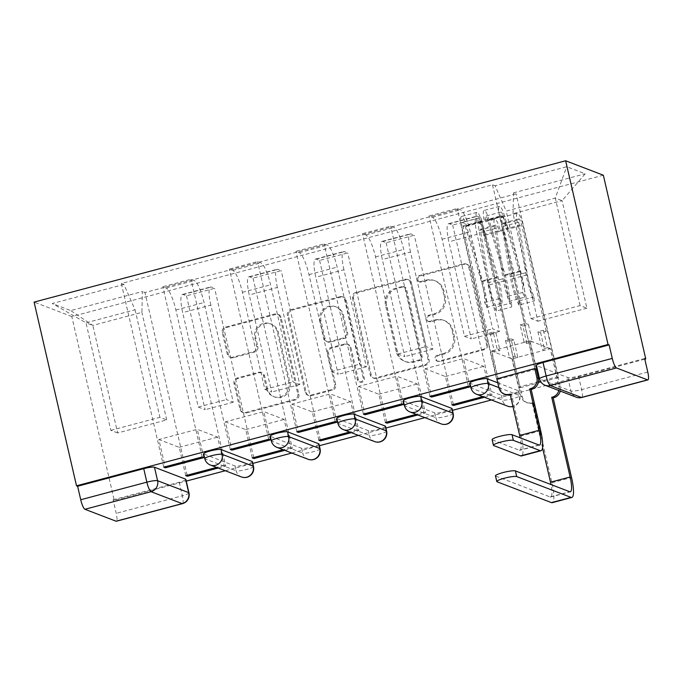 <?xml version="1.0" encoding="UTF-8"?>
<svg xmlns="http://www.w3.org/2000/svg" width="682" height="682" viewBox="0 0 682 682"><rect width="100%" height="100%" fill="white"/><g stroke="black" fill="none" stroke-linecap="round" stroke-linejoin="round"><path stroke-width="0.51" stroke-dasharray="3.41 2.56" d="M417.861 279.85A3.103 3.001 111 0 1 420.103 276.082L464.587 264.249A4.433 4.28 111 0 1 469.762 267.412L487.519 344.333A4.433 4.28 111 0 1 484.322 349.713L439.83 361.545A3.103 3.001 111 0 1 436.207 359.337A3.103 3.001 111 0 1 438.449 355.561L444.212 354.035A14.194 13.7 111 0 0 454.451 336.797L452.967 330.386A14.194 13.7 111 0 0 444.647 320.693A14.194 13.7 111 0 0 436.412 320.276L430.657 321.802A3.103 3.001 111 0 1 427.034 319.594A3.103 3.001 111 0 1 429.276 315.817L435.031 314.291A14.194 13.7 111 0 0 445.278 297.054L443.794 290.643A14.194 13.7 111 0 0 435.474 280.95A14.194 13.7 111 0 0 427.239 280.532L421.485 282.058A3.103 3.001 111 0 1 417.861 279.85M443.112 353.608A14.194 13.7 111 0 0 453.351 336.371L451.868 329.96A14.194 13.7 111 0 0 443.547 320.276A14.194 13.7 111 0 0 435.312 319.849L429.558 321.384A3.103 3.001 111 0 1 425.935 319.167A3.103 3.001 111 0 1 428.177 315.399L433.931 313.865A14.194 13.7 111 0 0 444.178 296.636L442.695 290.225A14.194 13.7 111 0 0 434.374 280.532A14.194 13.7 111 0 0 426.139 280.106L420.385 281.64A3.103 3.001 111 0 1 416.762 279.432A3.103 3.001 111 0 1 419.004 275.656L463.496 263.832A4.433 4.28 111 0 1 468.662 266.986L486.428 343.907A4.433 4.28 111 0 1 483.223 349.295L438.731 361.128A3.103 3.001 111 0 1 435.107 358.911A3.103 3.001 111 0 1 437.35 355.143L443.112 353.608L444.212 354.035M233.491 357.666A4.433 4.28 111 0 1 228.325 354.512L223.338 332.927A4.433 4.28 111 0 1 226.543 327.539L275.954 314.402A4.433 4.28 111 0 1 281.129 317.565L298.887 394.486A4.433 4.28 111 0 1 295.681 399.874L246.27 413.011A4.433 4.28 111 0 1 241.096 409.848L235.077 383.778A4.433 4.28 111 0 1 238.282 378.391L259.424 372.773A4.433 4.28 111 0 1 264.599 375.935L267.583 388.859A11.867 11.458 111 0 0 286.304 394.639A11.867 11.458 111 0 0 289.986 382.9L278.299 332.262A11.867 11.458 111 0 0 259.578 326.482A11.867 11.458 111 0 0 255.895 338.221L257.839 346.661A4.433 4.28 111 0 1 254.642 352.048L233.491 357.666L232.4 357.249A4.433 4.28 111 0 1 227.225 354.086L222.238 332.509A4.433 4.28 111 0 1 225.444 327.121L274.855 313.984A4.433 4.28 111 0 1 280.029 317.147L297.787 394.06A4.433 4.28 111 0 1 294.581 399.447L245.17 412.584A4.433 4.28 111 0 1 239.996 409.43L233.977 383.361A4.433 4.28 111 0 1 237.183 377.973L258.325 372.355A4.433 4.28 111 0 1 263.499 375.509L266.483 388.442L267.583 388.859M603.348 175.214L71.806 316.542L114.218 500.264L186.246 481.108M225.248 470.742L252.8 463.419M291.802 453.044L319.347 445.721M358.348 435.355L385.893 428.032M424.903 417.657L452.447 410.334M491.449 399.967L644.814 359.184M353.566 298.307A4.433 4.28 111 0 1 356.763 292.919L406.174 279.782A4.433 4.28 111 0 1 411.348 282.945L429.106 359.857A4.433 4.28 111 0 1 425.909 365.245L376.498 378.382A4.433 4.28 111 0 1 371.323 375.228L353.566 298.307L352.466 297.881A4.433 4.28 111 0 1 355.672 292.493L405.082 279.356A4.433 4.28 111 0 1 410.249 282.519L428.015 359.44A4.433 4.28 111 0 1 424.809 364.827L375.398 377.964A4.433 4.28 111 0 1 370.224 374.802L352.466 297.881M341.068 297.096L291.657 310.233A4.433 4.28 111 0 0 288.452 315.613L306.209 392.534A4.433 4.28 111 0 0 311.384 395.696L332.535 390.07A4.433 4.28 111 0 0 335.732 384.691L328.528 353.489A4.433 4.28 111 0 1 331.733 348.101L345.757 344.376A4.433 4.28 111 0 1 350.932 347.539L358.434 380.01A3.103 3.001 111 0 0 363.327 381.528A3.103 3.001 111 0 0 364.29 378.45L346.234 300.25A4.433 4.28 111 0 0 341.068 297.096L339.968 296.67L290.558 309.807L291.657 310.233M71.806 316.542L34.1 302.1M114.218 500.264L113.118 499.838L116.238 513.333A9.037 1.927 -104.9 0 1 116.358 521.227M644.661 358.519L578.541 376.097A9.037 1.347 -13 0 1 567.808 377.521L536.7 365.603L539.812 379.098A9.037 1.347 -13 0 1 539.539 378.868M477.042 234.352A20.784 4.442 -104.9 0 1 476.761 216.203A20.784 4.442 -104.9 0 1 477.477 216.262L480.827 217.549L452.678 225.034L449.327 223.747A20.784 4.442 75.1 0 0 448.603 223.687A20.784 4.442 75.1 0 0 448.892 241.837L471.305 338.92L464.485 336.311L442.072 239.229A20.784 4.442 75.1 0 0 432.397 217.268L429.046 215.981L457.196 208.496L460.555 209.783A20.784 4.442 -104.9 0 1 470.23 231.744L492.643 328.826L499.463 331.435L477.042 234.352L448.892 241.837M496.496 378.723L457.196 208.496M496.854 378.86L498.15 379.354L491.611 351.051L511.952 358.843L550.34 348.638L556.879 376.933L540.485 381.289M538.439 381.835L518.482 387.137L511.952 358.843M518.482 387.137L520.127 387.777L480.827 217.549M484.416 397.265L491.978 395.262L452.678 225.034M491.978 395.262L490.324 394.631L483.794 366.328L463.462 358.536L425.065 368.749L431.365 396.037M469.992 386.839L463.462 358.536M468.338 386.208L429.046 215.981M410.496 252.05A20.784 4.442 -104.9 0 1 410.214 233.9A20.784 4.442 -104.9 0 1 410.931 233.96L414.281 235.239L386.123 242.732L382.773 241.445A20.784 4.442 75.1 0 0 382.056 241.385A20.784 4.442 75.1 0 0 382.338 259.535L404.758 356.618L397.938 354.009L375.526 256.926A20.784 4.442 75.1 0 0 365.842 234.958L362.492 233.679L390.65 226.185L394 227.473A20.784 4.442 -104.9 0 1 403.684 249.433L426.097 346.524L432.908 349.133L410.496 252.05L382.338 259.535M429.95 396.413L390.65 226.185M451.936 404.835L445.397 376.541L425.065 368.749M453.351 404.46L414.281 235.239M417.861 414.963L425.423 412.951L386.123 242.732M425.423 412.951L423.778 412.32L417.248 384.026L396.907 376.234L358.51 386.438L364.819 413.727M403.446 404.528L396.907 376.234M401.792 403.897L362.492 233.679M343.95 269.74A20.784 4.442 -104.9 0 1 343.66 251.59A20.784 4.442 -104.9 0 1 344.376 251.649L347.735 252.937L319.577 260.422L316.226 259.134A20.784 4.442 75.1 0 0 315.51 259.075A20.784 4.442 75.1 0 0 315.792 277.224L338.204 374.316L331.392 371.699L308.98 274.616A20.784 4.442 75.1 0 0 299.296 252.655L295.945 251.368L324.103 243.883L327.454 245.17A20.784 4.442 -104.9 0 1 337.13 267.131L359.542 364.214L366.362 366.822L343.95 269.74L315.792 277.224M363.395 414.11L324.103 243.883M385.381 422.525L378.851 394.23L358.51 386.438M386.796 422.149L347.735 252.937M351.315 432.661L358.877 430.649L319.577 260.422M358.877 430.649L357.223 430.018L350.693 401.715L330.361 393.923L291.964 404.136L298.264 431.425M336.891 422.226L330.361 393.923M335.246 421.595L295.945 251.368M277.395 287.437A20.784 4.442 -104.9 0 1 277.114 269.288A20.784 4.442 -104.9 0 1 277.83 269.347L281.18 270.635L253.031 278.12L249.672 276.832A20.784 4.442 75.1 0 0 248.956 276.773A20.784 4.442 75.1 0 0 249.245 294.922L271.658 392.005L264.838 389.396L242.425 292.314A20.784 4.442 75.1 0 0 232.75 270.345L229.391 269.066L257.549 261.581L260.899 262.86A20.784 4.442 -104.9 0 1 270.584 284.829L292.996 381.911L299.807 384.52L277.395 287.437L249.245 294.922M296.849 431.8L257.549 261.581M318.835 440.222L312.296 411.928L291.964 404.136M320.25 439.847L281.18 270.635M284.769 450.35L292.331 448.338L253.031 278.12M292.331 448.338L290.677 447.707L284.147 419.413L263.806 411.621L225.418 421.826L231.718 449.114M270.345 439.916L263.806 411.621M268.691 439.285L229.391 269.066M210.849 305.127A20.784 4.442 -104.9 0 1 210.567 286.977A20.784 4.442 -104.9 0 1 211.284 287.037L214.634 288.324L186.476 295.809L183.126 294.53A20.784 4.442 75.1 0 0 182.409 294.462A20.784 4.442 75.1 0 0 182.691 312.612L205.103 409.703L198.292 407.086L175.879 310.003A20.784 4.442 75.1 0 0 166.195 288.043L162.845 286.755L191.003 279.27L194.353 280.558A20.784 4.442 -104.9 0 1 204.029 302.518L226.45 399.601L233.261 402.21L210.849 305.127L182.691 312.612M230.303 449.498L191.003 279.27M252.28 457.92L245.75 429.617L225.418 421.826M253.704 457.537L214.634 288.324M218.214 468.048L225.776 466.036L186.476 295.809M225.776 466.036L224.131 465.405L217.592 437.102L197.26 429.31L158.863 439.523L165.163 466.812M203.79 457.613L197.26 429.31M202.145 456.983L162.845 286.755M233.261 402.21L205.103 409.703M299.807 384.52L271.658 392.005M366.362 366.822L338.204 374.316M432.908 349.133L404.758 356.618M499.463 331.435L471.305 338.92M252.4 461.688A9.037 1.347 167 0 1 244.847 464.809A9.037 1.347 167 0 1 235.06 465.994L203.952 454.076L205.06 458.867A9.037 1.347 -13 0 1 204.788 458.628M318.946 443.999A9.037 1.347 167 0 1 311.401 447.111A9.037 1.347 167 0 1 301.606 448.296L270.498 436.378L271.607 441.169A9.037 1.347 -13 0 1 271.334 440.93M385.5 426.301A9.037 1.347 167 0 1 377.947 429.421A9.037 1.347 167 0 1 368.161 430.606L337.053 418.688L338.161 423.479A9.037 1.347 -13 0 1 337.88 423.241M452.047 408.612A9.037 1.347 167 0 1 444.502 411.723A9.037 1.347 167 0 1 434.707 412.908L403.599 400.99L404.707 405.781A9.037 1.347 -13 0 1 404.435 405.543M497.766 382.807L518.32 390.675A9.037 1.347 167 0 1 518.593 390.914A9.037 1.347 167 0 1 511.048 394.034A9.037 1.347 167 0 1 501.261 395.219L470.154 383.301L471.253 388.084A9.037 1.347 -13 0 1 470.981 387.853M198.292 407.086L226.45 399.601M264.838 389.396L292.996 381.911M331.392 371.699L359.542 364.214M397.938 354.009L426.097 346.524M464.485 336.311L492.643 328.826M531.039 318.622L580.101 305.579L586.912 308.187L562.087 200.653L513.026 213.696L537.851 321.231L531.039 318.622L506.214 211.088L555.267 198.044L562.087 200.653L585.199 173.799L566.725 166.723L495.064 185.785L506.214 211.088M586.912 308.187L537.851 321.231M580.101 305.579L555.267 198.044L566.725 166.723M135.07 309.764L159.895 417.299L166.715 419.907L117.654 432.951L92.829 325.416L86.009 322.808L135.07 309.764L123.919 284.462L121.336 283.473L492.481 184.788L495.064 185.785M123.919 284.462L52.25 303.516L70.715 310.591L142.385 291.529L141.89 312.373L92.829 325.416L70.715 310.591M513.026 213.696L513.529 192.853L516.112 193.841L144.968 292.518L142.385 291.529M513.529 192.853L585.199 173.799M117.654 432.951L110.842 430.342L86.009 322.808L52.25 303.516M166.715 419.907L141.89 312.373M110.842 430.342L159.895 417.299M520.127 387.777L558.524 377.564L516.112 193.841M558.524 377.564L556.879 376.933M536.538 369.141L530.008 340.847L550.34 348.638M534.893 368.51L492.481 184.788M163.748 467.187L121.336 283.473M187.149 475.235L144.968 292.518M530.008 340.847L491.611 351.051M498.15 379.354L536.231 369.226M185.734 475.61L179.204 447.315L158.863 439.523M113.118 499.838L179.238 482.259A9.037 1.347 167 0 0 185.845 479.386M490.324 394.631L482.762 396.634M423.778 412.32L416.216 414.332M357.223 430.018L349.67 432.021M290.677 447.707L283.115 449.719M224.131 465.405L216.569 467.409M445.397 376.541L483.794 366.328M378.851 394.23L417.248 384.026M312.296 411.928L350.693 401.715M245.75 429.617L284.147 419.413M179.204 447.315L217.592 437.102M402.951 286.986A3.103 3.001 111 0 1 406.574 289.202L422.158 356.72A3.103 3.001 111 0 1 419.924 360.488L413.846 362.099A14.194 13.7 111 0 1 405.62 361.682A14.194 13.7 111 0 1 397.291 351.989L386.634 305.843A14.194 13.7 111 0 1 396.881 288.605L402.951 286.986L401.851 286.568A3.103 3.001 111 0 1 405.475 288.776L406.574 289.202M401.851 286.568L395.782 288.179A14.194 13.7 111 0 0 385.543 305.417L396.191 351.571A14.194 13.7 111 0 0 404.52 361.264A14.194 13.7 111 0 0 412.755 361.682L418.825 360.07A3.103 3.001 111 0 0 421.067 356.294L405.475 288.776M339.968 296.67A4.433 4.28 111 0 1 345.143 299.833L363.191 378.033A3.103 3.001 111 0 1 359.15 381.715A3.103 3.001 111 0 1 357.334 379.593L349.832 347.112A4.433 4.28 111 0 0 344.657 343.958L330.634 347.684A4.433 4.28 111 0 0 327.428 353.071L334.632 384.264A4.433 4.28 111 0 1 331.435 389.652L310.284 395.279A4.433 4.28 111 0 1 305.11 392.116L287.352 315.195A4.433 4.28 111 0 1 290.558 309.807M321.06 321.12A11.867 11.458 111 0 1 336.499 307.062A11.867 11.458 111 0 1 343.455 315.169L347.581 333.004A4.433 4.28 111 0 1 344.376 338.391L330.352 342.125A4.433 4.28 111 0 1 325.178 338.963L321.06 321.12L319.96 320.702A11.867 11.458 111 0 1 335.399 306.644A11.867 11.458 111 0 1 342.355 314.743L343.455 315.169M319.96 320.702L324.078 338.545A4.433 4.28 111 0 0 329.253 341.699L343.276 337.974A4.433 4.28 111 0 0 346.482 332.586L342.355 314.743M266.483 388.442A11.867 11.458 111 0 0 285.204 394.213A11.867 11.458 111 0 0 288.887 382.483L277.199 331.844A11.867 11.458 111 0 0 258.478 326.064A11.867 11.458 111 0 0 254.795 337.803L256.739 346.243A4.433 4.28 111 0 1 253.542 351.622L232.4 357.249M493.742 445.585L492.43 439.924A10.392 1.552 -13 0 1 492.123 439.651M505.66 394.563A9.037 8.721 111 0 1 500.358 388.39L491.713 350.957L497.263 349.482L500.008 350.531L494.467 352.006L490.443 334.589L487.698 333.541L493.239 332.066L497.263 349.482M491.713 350.957L494.467 352.006M524.134 342.33L529.684 340.864L532.429 341.912L526.888 343.387L524.134 342.33L520.119 324.922L525.66 323.447L501.04 216.782A5.422 1.159 -104.9 0 1 500.963 212.051A5.422 1.159 -104.9 0 1 503.316 216.399L519.462 271.717A21.236 4.535 -104.9 0 1 522.634 292.45L507.28 296.534A21.236 4.535 75.1 0 0 504.109 275.801L487.954 220.482A5.422 1.159 75.1 0 0 485.61 216.134A5.422 1.159 75.1 0 0 485.678 220.866L478.432 222.792L476.999 222.247L461.646 226.33L496.803 378.638M487.698 333.541L463.069 226.876A5.422 1.159 -104.9 0 1 463.001 222.144A5.422 1.159 -104.9 0 1 465.346 226.492L481.501 281.811A21.236 4.535 -104.9 0 1 484.672 302.544L486.581 307.318A27.11 5.788 75.1 0 0 482.532 280.848L466.377 225.537A11.296 2.413 75.1 0 0 461.484 216.467A11.296 2.413 75.1 0 0 461.646 226.33M484.672 302.544L500.025 298.46A21.236 4.535 75.1 0 0 496.854 277.727L480.699 222.409A5.422 1.159 75.1 0 0 478.355 218.061A5.422 1.159 75.1 0 0 478.432 222.792L463.069 226.876M500.025 298.46L501.943 303.234L486.581 307.318M501.943 303.234A27.11 5.788 75.1 0 0 497.894 276.764L481.739 221.454A11.296 2.413 75.1 0 0 476.846 212.383A11.296 2.413 75.1 0 0 476.999 222.247L484.254 220.32A11.296 2.413 75.1 0 1 484.101 210.457A11.296 2.413 75.1 0 1 488.994 219.527L505.14 274.837A27.11 5.788 75.1 0 1 509.19 301.308L507.28 296.534M529.684 340.864L536.18 369.005M510.11 394.119L511.543 394.665L521.091 436.02A22.821 4.876 -104.9 0 1 521.406 455.951M511.543 394.665L510.903 394.835A9.037 8.721 111 0 1 510.307 394.972M522.634 292.45L524.552 297.224L509.19 301.308M524.552 297.224A27.11 5.788 75.1 0 0 520.502 270.754L504.348 215.444A11.296 2.413 75.1 0 0 499.454 206.373A11.296 2.413 75.1 0 0 499.608 216.237L534.773 368.544M526.888 343.387L522.864 325.97L528.414 324.496L532.429 341.912M528.414 324.496L525.66 323.447M522.864 325.97L520.119 324.922M490.443 334.589L495.993 333.114L493.239 332.066M495.993 333.114L500.008 350.531M501.04 216.782L485.678 220.866L484.254 220.32L499.608 216.237M492.43 439.924L519.309 450.222A16.948 3.623 75.1 0 0 519.897 450.273A16.948 3.623 75.1 0 0 520.161 437.81M497.093 481.79L495.78 476.13A10.392 1.552 -13 0 1 495.464 475.857M558.831 390.522A9.037 8.721 -69 0 0 558.882 386.174L550.238 348.732L544.696 350.207L541.943 349.158L547.493 347.684L543.469 330.267L546.222 331.316L540.673 332.79L544.696 350.207M550.238 348.732L547.493 347.684M517.817 357.351L512.276 358.826L509.522 357.777L515.072 356.302L517.817 357.351L513.793 339.943L508.252 341.418L483.623 234.753A5.422 1.159 75.1 0 0 480.912 229.007A5.422 1.159 75.1 0 0 480.716 232.383L489.446 284.854A21.236 4.535 75.1 0 0 496.164 306.951L511.526 302.868A21.236 4.535 -104.9 0 1 504.808 280.771L496.078 228.3A5.422 1.159 -104.9 0 1 496.274 224.924A5.422 1.159 -104.9 0 1 498.985 230.669L506.24 228.743L507.664 229.288L523.026 225.205L560.314 386.72A9.037 8.721 111 0 1 560.254 391.076M546.222 331.316L521.594 224.659A5.422 1.159 75.1 0 0 518.883 218.913A5.422 1.159 75.1 0 0 518.687 222.289L527.416 274.761A21.236 4.535 75.1 0 0 534.134 296.849L534.27 300.95A27.11 5.788 -104.9 0 1 525.694 272.74L516.965 220.269A11.296 2.413 -104.9 0 1 517.374 213.236A11.296 2.413 -104.9 0 1 523.026 225.205M534.134 296.849L518.772 300.933A21.236 4.535 -104.9 0 1 512.054 278.844L503.325 226.373A5.422 1.159 -104.9 0 1 503.521 222.997A5.422 1.159 -104.9 0 1 506.24 228.743L521.594 224.659M518.772 300.933L518.908 305.033L534.27 300.95M518.908 305.033A27.11 5.788 -104.9 0 1 510.332 276.824L501.602 224.352A11.296 2.413 -104.9 0 1 502.012 217.319A11.296 2.413 -104.9 0 1 507.664 229.288L500.409 231.215A11.296 2.413 -104.9 0 0 494.765 219.246A11.296 2.413 -104.9 0 0 494.356 226.288L503.086 278.75A27.11 5.788 -104.9 0 0 511.653 306.96L511.526 302.868M512.276 358.826L520.912 396.268A9.037 8.721 -69 0 0 531.457 402.704L533.529 403.088L551.917 482.754A22.821 4.876 -104.9 0 1 552.232 502.677M542.531 447.724L532.096 402.533M496.164 306.951L496.3 311.043L511.653 306.96M496.3 311.043A27.11 5.788 -104.9 0 1 487.724 282.834L478.994 230.371A11.296 2.413 -104.9 0 1 479.403 223.329A11.296 2.413 -104.9 0 1 485.055 235.299L522.344 396.813L520.912 396.268M533.529 403.088L532.889 403.258A9.037 8.721 111 0 1 522.344 396.813M515.072 356.302L511.048 338.886L505.507 340.361L509.522 357.777M505.507 340.361L508.252 341.418M511.048 338.886L513.793 339.943M543.469 330.267L537.928 331.742L540.673 332.79M537.928 331.742L541.943 349.158M483.623 234.753L498.985 230.669L500.409 231.215L485.055 235.299M495.78 476.13L550.135 496.956A16.948 3.623 75.1 0 0 550.724 497.007A16.948 3.623 75.1 0 0 550.988 484.544M419.004 275.656L420.103 276.082M437.35 355.143L438.449 355.561M428.177 315.399L429.276 315.817M567.808 377.521L570.919 391.016L539.812 379.098A9.037 8.721 111 0 0 545.114 385.27M232.75 270.345L260.899 262.86M299.296 252.655L327.454 245.17M365.842 234.958L394 227.473M432.397 217.268L460.555 209.783M166.195 288.043L194.353 280.558M235.06 465.994L236.168 470.776L205.06 458.867A9.037 8.721 -69 0 0 210.354 465.03M301.606 448.296L302.714 453.087L271.607 441.169A9.037 8.721 -69 0 0 276.909 447.341M368.161 430.606L369.269 435.389L338.161 423.479A9.037 8.721 -69 0 0 343.455 429.643M434.707 412.908L435.815 417.699L404.707 405.781A9.037 8.721 -69 0 0 410.01 411.954M501.261 395.219L502.361 400.002L471.253 388.084A9.037 8.721 -69 0 0 476.556 394.256M498.874 387.598L519.428 395.466A9.037 1.347 -13 0 1 519.701 395.705A9.037 1.347 -13 0 1 512.156 398.817A9.037 1.347 -13 0 1 502.361 400.002A9.037 8.721 -69 0 0 507.664 406.174M518.32 390.675L519.428 395.466A9.037 8.721 -69 0 1 512.958 406.429M175.879 310.003L204.029 302.518M242.425 292.314L270.584 284.829M249.672 276.832L277.83 269.347M308.98 274.616L337.13 267.131M316.226 259.134L344.376 251.649M375.526 256.926L403.684 249.433M382.773 241.445L410.931 233.96M442.072 239.229L470.23 231.744M449.327 223.747L477.477 216.262M183.126 294.53L211.284 287.037M453.155 413.394A9.037 1.347 -13 0 1 445.602 416.514A9.037 1.347 -13 0 1 435.815 417.699A9.037 8.721 -69 0 0 441.109 423.872M386.6 431.092A9.037 1.347 -13 0 1 379.056 434.204A9.037 1.347 -13 0 1 369.269 435.389A9.037 8.721 -69 0 0 374.563 441.561M320.054 448.782A9.037 1.347 -13 0 1 312.509 451.902A9.037 1.347 -13 0 1 302.714 453.087A9.037 8.721 -69 0 0 308.017 459.259M253.499 466.479A9.037 1.347 -13 0 1 245.955 469.6A9.037 1.347 -13 0 1 236.168 470.776A9.037 8.721 -69 0 0 241.462 476.948M647.772 372.014L581.652 389.593A9.037 1.347 -13 0 1 570.919 391.016A9.037 8.721 111 0 0 576.222 397.188M578.541 376.097L581.652 389.593A9.037 1.927 75.1 0 1 581.78 397.487M179.238 482.259L182.358 495.754L116.238 513.333M188.965 492.881A9.037 1.347 -13 0 1 182.358 495.754A9.037 1.927 75.1 0 1 182.478 503.648M426.139 280.106L427.239 280.532M442.695 290.225L443.794 290.643M444.178 296.636L445.278 297.054M433.931 313.865L435.031 314.291M429.558 321.384L430.657 321.802M435.312 319.849L436.412 320.276M451.868 329.96L452.967 330.386M453.351 336.371L454.451 336.797M438.731 361.128L439.83 361.545M483.223 349.295L484.322 349.713M486.428 343.907L487.519 344.333M468.662 266.986L469.762 267.412M463.496 263.832L464.587 264.249M420.385 281.64L421.485 282.058M370.224 374.802L371.323 375.228M375.398 377.964L376.498 378.382M424.809 364.827L425.909 365.245M428.015 359.44L429.106 359.857M410.249 282.519L411.348 282.945M405.082 279.356L406.174 279.782M355.672 292.493L356.763 292.919M421.067 356.294L422.158 356.72M418.825 360.07L419.924 360.488M412.755 361.682L413.846 362.099M396.191 351.571L397.291 351.989M385.543 305.417L386.634 305.843M395.782 288.179L396.881 288.605M287.352 315.195L288.452 315.613M305.11 392.116L306.209 392.534M310.284 395.279L311.384 395.696M331.435 389.652L332.535 390.07M334.632 384.264L335.732 384.691M327.428 353.071L328.528 353.489M330.634 347.684L331.733 348.101M344.657 343.958L345.757 344.376M349.832 347.112L350.932 347.539M357.334 379.593L358.434 380.01M363.191 378.033L364.29 378.45M345.143 299.833L346.234 300.25M346.482 332.586L347.581 333.004M343.276 337.974L344.376 338.391M329.253 341.699L330.352 342.125M324.078 338.545L325.178 338.963M253.542 351.622L254.642 352.048M256.739 346.243L257.839 346.661M254.795 337.803L255.895 338.221M277.199 331.844L278.299 332.262M288.887 382.483L289.986 382.9M263.499 375.509L264.599 375.935M258.325 372.355L259.424 372.773M237.183 377.973L238.282 378.391M233.977 383.361L235.077 383.778M239.996 409.43L241.096 409.848M245.17 412.584L246.27 413.011M294.581 399.447L295.681 399.874M297.787 394.06L298.887 394.486M280.029 317.147L281.129 317.565M274.855 313.984L275.954 314.402M225.444 327.121L226.543 327.539M222.238 332.509L223.338 332.927M227.225 354.086L228.325 354.512M480.699 222.409L465.346 226.492M496.854 277.727L481.501 281.811M497.894 276.764L482.532 280.848M481.739 221.454L466.377 225.537M540.715 430.802L521.091 436.02M503.316 216.399L487.954 220.482M519.462 271.717L504.109 275.801M520.502 270.754L505.14 274.837M504.348 215.444L488.994 219.527M498.934 387.845L500.358 388.39M510.221 394.571L510.903 394.835M538.933 445.005L519.309 450.222M503.325 226.373L518.687 222.289M512.054 278.844L527.416 274.761M510.332 276.824L525.694 272.74M501.602 224.352L516.965 220.269M480.716 232.383L496.078 228.3M489.446 284.854L504.808 280.771M487.724 282.834L503.086 278.75M478.994 230.371L494.356 226.288M551.917 482.754L571.542 477.536M560.314 386.72L558.882 386.174M532.889 403.258L531.457 402.704M550.135 496.956L569.76 491.739M518.593 390.914L519.701 395.705A9.037 9.037 0 0 1 512.983 406.532M182.409 294.462L210.567 286.977M448.603 223.687L476.761 216.203M382.056 241.385L410.214 233.9M315.51 259.075L343.66 251.59M248.956 276.773L277.114 269.288M434.374 280.532L435.474 280.95M427.759 321.29L428.859 321.708M443.547 320.276L444.647 320.693M436.932 361.034L438.032 361.451M466.062 263.96L467.161 264.386M418.578 281.547L419.677 281.973M372.824 377.828L373.924 378.254M407.648 279.492L408.748 279.91M403.659 286.662L404.75 287.079M404.52 361.264L405.62 361.682M307.71 395.142L308.81 395.569M347.232 344.086L348.332 344.504M359.15 381.715L360.249 382.133M335.399 306.644L336.499 307.062M326.678 341.571L327.778 341.989M342.535 296.806L343.634 297.224M270.243 323.745L271.342 324.163M273.439 396.54L274.539 396.958M260.899 372.483L261.999 372.901M242.596 412.457L243.696 412.874M277.429 314.112L278.52 314.538M229.825 357.112L230.925 357.538M478.355 218.061L463.001 222.144M476.846 212.383L461.484 216.467M500.963 212.051L485.61 216.134M499.454 206.373L484.101 210.457M539.513 445.056L519.897 450.273M503.521 222.997L518.883 218.913M502.012 217.319L517.374 213.236M480.912 229.007L496.274 224.924M479.403 223.329L494.765 219.246M527.646 402.985L526.214 402.44M550.724 497.007L570.348 491.79"/><path stroke-width="1.02" d="M252.127 461.458L221.019 449.54A9.037 1.347 167 0 0 210.286 450.964A9.037 1.347 167 0 0 203.679 453.837L204.788 458.628A9.037 1.347 -13 0 1 211.394 455.755A9.037 1.347 -13 0 1 222.119 454.323L253.227 466.241A9.037 1.347 -13 0 1 253.499 466.479L252.4 461.688A9.037 1.347 167 0 0 252.127 461.458L253.227 466.241A9.037 8.721 -69 0 1 241.462 476.948A9.037 9.037 0 0 0 253.499 466.479M318.673 443.76L287.565 431.842A9.037 1.347 167 0 0 276.832 433.266A9.037 1.347 167 0 0 270.225 436.148L271.334 440.93A9.037 1.347 -13 0 1 277.941 438.057A9.037 1.347 -13 0 1 288.674 436.633L319.781 448.551A9.037 1.347 -13 0 1 320.054 448.782L318.946 443.999A9.037 1.347 167 0 0 318.673 443.76L319.781 448.551A9.037 8.721 -69 0 1 308.017 459.259A9.037 9.037 0 0 0 320.054 448.782M385.219 426.062L354.111 414.153A9.037 1.347 167 0 0 343.387 415.577A9.037 1.347 167 0 0 336.78 418.45L337.88 423.241A9.037 1.347 -13 0 1 344.487 420.368A9.037 1.347 -13 0 1 355.22 418.936L386.327 430.853A9.037 1.347 -13 0 1 386.6 431.092L385.5 426.301A9.037 1.347 167 0 0 385.219 426.062L386.327 430.853A9.037 8.721 -69 0 1 374.563 441.561A9.037 9.037 0 0 0 386.6 431.092M451.774 408.373L420.666 396.455A9.037 1.347 167 0 0 409.933 397.879A9.037 1.347 167 0 0 403.326 400.76L404.435 405.543A9.037 1.347 -13 0 1 411.041 402.67A9.037 1.347 -13 0 1 421.774 401.246L452.882 413.164A9.037 1.347 -13 0 1 453.155 413.394L452.047 408.612A9.037 1.347 167 0 0 451.774 408.373L452.882 413.164A9.037 8.721 -69 0 1 441.109 423.872A9.037 9.037 0 0 0 453.155 413.394M497.766 382.807L487.212 378.766A9.037 1.347 167 0 0 476.488 380.189A9.037 1.347 167 0 0 469.881 383.062L470.981 387.853A9.037 1.347 -13 0 1 477.588 384.98A9.037 1.347 -13 0 1 488.321 383.548L498.874 387.598M186.246 481.108L225.248 470.742M252.8 463.419L291.802 453.044M319.347 445.721L358.348 435.355M385.893 428.032L424.903 417.657M452.447 410.334L491.449 399.967M644.814 359.184L645.76 358.937L603.348 175.214L565.642 160.773L608.054 344.495L76.512 485.814L34.1 302.1L565.642 160.773M116.042 521.201L182.171 503.623A9.037 1.927 75.1 0 0 182.478 503.648L116.358 521.227A9.037 1.927 -104.9 0 1 116.042 521.201L84.935 509.284A9.037 1.927 -104.9 0 1 80.732 499.736L77.612 486.24L143.74 468.662A9.037 1.347 -13 0 1 154.464 467.23L185.572 479.148L188.692 492.643A9.037 1.347 -13 0 1 188.965 492.881L185.845 479.386A9.037 1.347 167 0 0 185.572 479.148M77.612 486.24L76.512 485.814M647.585 379.874L616.477 367.956L550.357 385.543L581.465 397.453L647.585 379.874A9.037 1.927 75.1 0 0 647.9 379.9A9.037 1.927 75.1 0 0 647.772 372.014L644.661 358.519L645.76 358.937M609.154 344.913L543.034 362.492A9.037 1.347 167 0 0 536.427 365.373L539.539 378.868A9.037 1.347 -13 0 1 546.146 375.987L612.274 358.408L609.154 344.913L608.054 344.495M612.274 358.408A9.037 1.927 75.1 0 0 616.477 367.956M536.231 369.226L534.893 368.51L496.854 378.86M431.595 397.043L469.992 386.839L468.338 386.208L429.95 396.413L431.595 397.043L431.365 396.037M482.762 396.634L451.936 404.835L453.581 405.466L453.351 404.46M365.049 414.741L403.446 404.528L401.792 403.897L363.395 414.11L365.049 414.741L364.819 413.727M416.216 414.332L385.381 422.525L387.035 423.164L386.796 422.149M298.494 432.431L336.891 422.226L335.246 421.595L296.849 431.8L298.494 432.431L298.264 431.425M349.67 432.021L318.835 440.222L320.48 440.853L320.25 439.847M231.948 450.129L270.345 439.916L268.691 439.285L230.303 449.498L231.948 450.129L231.718 449.114M283.115 449.719L252.28 457.92L253.934 458.551L253.704 457.537M165.402 467.818L203.79 457.613L202.145 456.983L163.748 467.187L165.402 467.818L165.163 466.812M216.569 467.409L185.734 475.61L187.38 476.241L187.149 475.235M187.38 476.241L218.214 468.048M253.934 458.551L284.769 450.35M320.48 440.853L351.315 432.661M387.035 423.164L417.861 414.963M453.581 405.466L484.416 397.265M540.485 381.289L538.439 381.835M513.367 440.367A10.392 1.552 167 0 0 502.105 441.731A10.392 1.552 167 0 0 493.427 445.312A10.392 1.552 167 0 0 493.742 445.585L520.613 455.883A22.821 4.876 -104.9 0 0 521.406 455.951L541.031 450.734A22.821 4.876 -104.9 0 1 540.238 450.666L513.367 440.367L512.054 434.707L538.933 445.005A16.948 3.623 75.1 0 0 539.513 445.056A16.948 3.623 75.1 0 0 539.283 430.257L529.735 388.902L530.374 388.731A9.037 8.721 -69 0 0 536.896 377.751L538.328 378.297A9.037 8.721 111 0 1 531.807 389.277L531.167 389.448L540.715 430.802A22.821 4.876 -104.9 0 1 541.031 450.734M493.427 445.312L492.123 439.651A10.392 1.552 -13 0 1 500.801 436.071A10.392 1.552 -13 0 1 512.054 434.707M529.735 388.902L531.167 389.448M536.18 369.005L538.328 378.297M510.307 394.972A9.037 8.721 111 0 1 505.66 394.563L504.228 394.017A9.037 8.721 -69 0 0 509.471 394.29L510.11 394.119L519.658 435.474A16.948 3.623 75.1 0 1 520.161 437.81M496.803 378.638L498.934 387.845A9.037 8.721 -69 0 0 504.228 394.017M534.773 368.544L536.896 377.751M516.709 476.573A10.392 1.552 167 0 0 505.456 477.937A10.392 1.552 167 0 0 496.777 481.518A10.392 1.552 167 0 0 497.093 481.79L551.448 502.617L571.064 497.4L516.709 476.573L515.404 470.912L569.76 491.739A16.948 3.623 75.1 0 0 570.348 491.79A16.948 3.623 75.1 0 0 570.118 476.991L551.721 397.316L552.36 397.146A9.037 8.721 -69 0 0 558.831 390.522M496.777 481.518L495.464 475.857A10.392 1.552 -13 0 1 504.151 472.276A10.392 1.552 -13 0 1 515.404 470.912M551.721 397.316L553.153 397.87L571.542 477.536A22.821 4.876 -104.9 0 1 571.857 497.459A22.821 4.876 -104.9 0 1 571.064 497.4M560.254 391.076A9.037 8.721 111 0 1 553.793 397.7L553.153 397.87M550.988 484.544A16.948 3.623 75.1 0 0 550.493 482.208L542.531 447.724M571.857 497.459L552.232 502.677A22.821 4.876 -104.9 0 1 551.448 502.617M221.019 449.54L222.119 454.323A9.037 8.721 111 0 1 215.597 465.303A9.037 8.721 -69 0 1 210.354 465.03L241.462 476.948M287.565 431.842L288.674 436.633A9.037 8.721 111 0 1 282.152 447.605A9.037 8.721 -69 0 1 276.909 447.341L308.017 459.259M354.111 414.153L355.22 418.936A9.037 8.721 111 0 1 348.698 429.916A9.037 8.721 -69 0 1 343.455 429.643L374.563 441.561M420.666 396.455L421.774 401.246A9.037 8.721 111 0 1 415.253 412.218A9.037 8.721 -69 0 1 410.01 411.954L441.109 423.872M487.212 378.766L488.321 383.548A9.037 8.721 111 0 1 481.799 394.528A9.037 8.721 -69 0 1 476.556 394.256L507.664 406.174A9.037 8.721 -69 0 0 512.907 406.446A9.037 8.721 -69 0 0 512.958 406.429M154.464 467.23L157.585 480.725L188.692 492.643A9.037 8.721 -69 0 1 182.171 503.623L151.063 491.705L84.935 509.284M543.034 362.492L546.146 375.987A9.037 1.927 -104.9 0 0 550.357 385.543A9.037 8.721 111 0 1 545.114 385.27L576.222 397.188A9.037 9.037 0 0 0 581.78 397.487L647.9 379.9M143.74 468.662L146.852 482.157A9.037 1.347 -13 0 1 157.585 480.725A9.037 8.721 -69 0 1 151.063 491.705A9.037 1.927 -104.9 0 1 146.852 482.157L80.732 499.736M581.78 397.487A9.037 1.927 75.1 0 1 581.465 397.453A9.037 8.721 111 0 1 576.222 397.188M530.374 388.731L531.807 389.277M539.283 430.257L519.658 435.474M509.471 394.29L510.221 394.571M540.238 450.666L520.613 455.883M553.793 397.7L552.36 397.146M550.493 482.208L570.118 476.991M507.664 406.174A9.037 9.037 0 0 0 512.983 406.532M470.981 387.853A9.037 9.037 0 0 0 476.556 394.256M404.435 405.543A9.037 9.037 0 0 0 410.01 411.954M337.88 423.241A9.037 9.037 0 0 0 343.455 429.643M271.334 440.93A9.037 9.037 0 0 0 276.909 447.341M204.788 458.628A9.037 9.037 0 0 0 210.354 465.03M182.478 503.648A9.037 9.037 0 0 0 188.965 492.881M539.539 378.868A9.037 9.037 0 0 0 545.114 385.27"/></g></svg>
